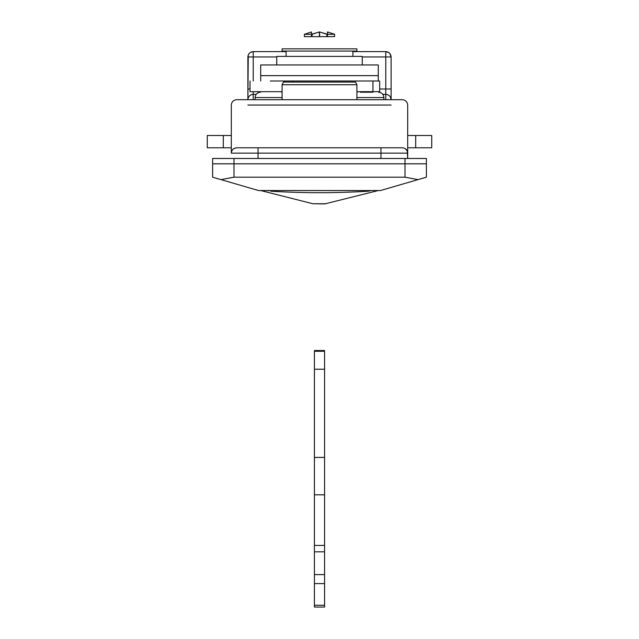 <?xml version="1.0" encoding="UTF-8"?>
<svg xmlns="http://www.w3.org/2000/svg" width="639" height="639" viewBox="0 0 639 639"><rect width="100%" height="100%" fill="white"/><g stroke="black" fill="none" stroke-linecap="round" stroke-linejoin="round"><path stroke-width="0.96" d="M259.107 51.599L274.075 51.599M360.308 92.216L372.944 92.216M253.228 99.7L253.228 94.356C249.985 94.668 248.204 96.449 247.884 99.7L248.259 54.986M250.432 52.39L253.228 51.599C249.985 51.919 248.204 53.7 247.884 56.943L247.884 99.7C248.204 96.449 249.985 94.668 253.228 94.356L256.167 94.356M382.833 94.356L385.772 94.356L385.772 89.005L391.116 89.005L391.116 99.7C390.796 96.449 389.015 94.668 385.772 94.356L387.418 94.612M389.79 53.428L391.116 56.943L391.116 99.7L390.309 96.88M282.087 84.731L283.428 82.064L355.572 82.064L356.913 84.731L282.087 84.731L282.087 99.7L356.913 99.7L356.913 84.731M292.646 82.064L283.428 82.064M426.389 177.187L417.994 179.631L426.389 177.187L426.389 163.832L233.994 163.832L426.389 163.832L426.389 158.48L405.006 158.48L405.006 177.187L233.994 177.187L221.006 179.631L258.571 190.55L380.429 190.55L417.994 179.631L405.006 177.187M405.006 158.48L212.611 158.48L212.611 177.187L221.006 179.631M407.259 151.06L407.682 158.48L407.682 105.044C407.355 101.809 405.573 100.027 402.338 99.7L236.662 99.7C233.427 100.027 231.645 101.809 231.318 105.044L231.318 153.136C231.294 150.213 233.075 148.432 236.662 147.793L402.338 147.793L236.662 147.793C233.419 148.112 231.637 149.893 231.318 153.136L236.662 153.136M380.956 158.48L380.956 153.136L407.682 153.136L407.682 158.48L407.682 153.136C407.362 149.893 405.581 148.112 402.338 147.793M405.118 148.575L407.131 150.78M352.904 51.599L385.772 51.599L388.991 52.678M379.67 89.005L385.772 89.005L385.772 51.599C389.015 51.919 390.796 53.7 391.116 56.943L391.116 89.005M276.743 56.943L253.228 56.943L253.228 51.599L286.096 51.599M248.715 54.083L249.458 53.157M388.975 99.7L252.229 99.7M233.994 158.48L233.994 163.832L212.611 163.832L233.994 163.832L233.994 177.187M274.61 75.65L378.288 75.65L378.288 64.962L260.712 64.962L260.712 75.65L378.288 75.65L378.288 80.993L270.377 80.993M276.743 64.962L276.743 56.408L362.257 56.408L362.257 64.962M281.711 92.216L281.711 91.681M357.289 92.216L357.289 91.681M348.063 51.064L282.087 51.064L282.087 48.852L356.913 48.852L356.913 51.064L348.063 51.064M319.412 36.631L312.064 36.631L319.412 36.631L319.412 31.958L312.064 34.298L304.396 34.298L311.512 31.95L311.489 36.631L304.396 36.631L311.489 36.631M319.588 36.631L326.936 36.631L319.588 36.631L319.588 31.958L327.488 34.298M327.488 36.631L334.604 36.631L327.488 36.631L327.488 31.95M319.5 31.95L319.5 36.631M304.396 36.631L304.396 34.298M311.512 36.631L311.512 31.95M311.512 34.298L319.412 31.958M312.064 36.631L312.064 34.298M326.936 36.631L326.936 34.298L319.588 31.958M327.511 36.631L327.511 31.958L334.604 34.298L334.604 36.631L334.604 34.298L326.936 34.298M314.42 605.253L314.42 607.05L324.58 607.05L324.58 605.253L314.42 605.253L314.42 351.346M324.58 351.346L324.58 583.607L314.42 583.607M324.58 605.253L324.58 583.607M324.58 351.282L314.42 351.282M324.58 369.23L314.42 369.23M324.58 457.412L314.42 457.412M324.58 494.818L314.42 494.818M368.248 191.205L371.331 190.55L368.248 191.205C335.747 193.186 303.253 193.186 270.752 191.205C303.253 193.186 335.747 193.186 368.248 191.205L367.984 190.55M268.692 190.877L267.669 190.55M356.913 91.681L379.67 91.681L379.67 80.993L378.288 80.993M292.782 82.064L292.782 80.993L284.762 80.993L284.762 82.064M250.025 80.993L250.025 91.681L282.087 91.681M378.288 190.55L324.78 203.913L312.942 203.753L260.712 190.55M207.268 135.5L223.307 135.5L223.307 147.793L207.268 147.793L207.268 135.5M431.732 147.793L415.693 147.793L415.693 135.5L431.732 135.5L431.732 147.793M415.693 135.5L407.682 135.5M407.682 147.793L415.693 147.793M223.307 147.793L231.318 147.793M231.318 135.5L223.307 135.5M391.116 99.7L385.772 99.7L385.772 94.356M247.884 89.005L250.025 89.005M253.228 94.356L253.228 91.681M380.956 147.793L380.956 153.136L258.044 153.136L258.044 147.793M258.044 158.48L258.044 153.136L231.318 153.136M362.257 56.943L391.116 56.943M247.884 56.943L253.228 56.943L253.228 80.993M391.116 105.044L247.892 105.044M282.087 97.559L255.105 97.559L255.105 99.7M383.895 99.7L383.895 97.559L356.913 97.559M324.58 545.418L314.42 545.418M324.58 551.824L314.42 551.824M324.58 574.613L314.42 574.613M271.016 190.55L270.752 191.205M326.058 203.753L312.942 203.753M383.895 97.559C383.568 94.324 381.787 92.543 378.552 92.216M255.105 97.559C255.432 94.324 257.213 92.543 260.448 92.216M260.712 75.65L260.712 80.993M286.096 51.064L286.096 56.408M352.904 56.408L352.904 51.064M314.42 350.523L324.58 350.523M372.944 80.993L372.944 91.681"/></g></svg>
